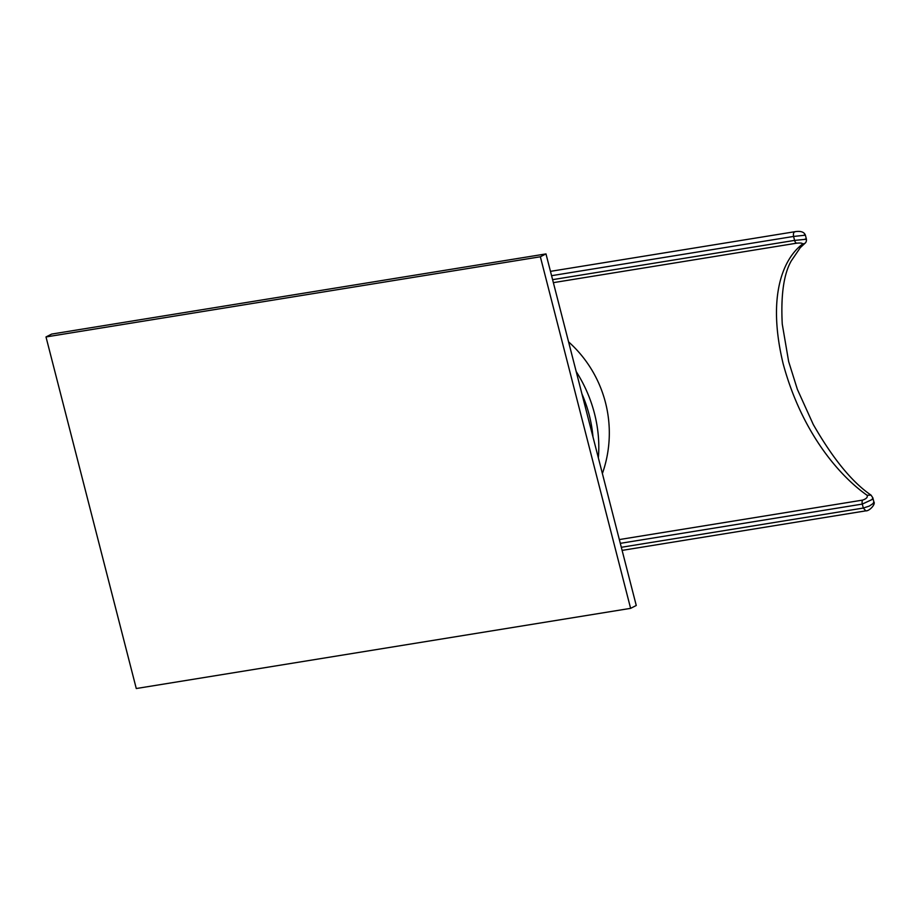 <?xml version="1.0" encoding="UTF-8"?>
<svg xmlns="http://www.w3.org/2000/svg" width="920" height="920" viewBox="0 0 920 920"><rect width="100%" height="100%" fill="white"/><g stroke="black" fill="none" stroke-linecap="round" stroke-linejoin="round"><path stroke-width="1.38" d="M802.585 244.064C783.621 258.313 766.624 295.366 783.207 363.998C801.929 432.86 839.488 475.916 867.077 495.27L871.021 495.109C852.138 482.218 832.887 458.678 813.269 424.488L797.375 389.367L788.647 361.548L782.253 324.07C780.746 295.101 783.748 274.056 791.234 260.958L800.296 247.641L804.931 243.328L802.585 244.064C802.677 243.098 800.687 242.811 796.616 243.19A3.818 2.035 -99.2 0 1 794.592 240.396L793.581 236.44C793.12 233.45 793.684 231.886 795.294 231.736M619.332 539.568L862.592 500.112C866.421 498.801 867.916 497.191 867.077 495.27M805.977 239.28L794.592 240.396L552.598 279.657M804.942 243.328C806.127 242.408 806.61 240.994 806.391 239.085L805.138 239.039M804.942 235.232L793.581 236.44L551.574 275.689M550.471 271.354L794.845 231.713C800.549 230.782 804.057 231.897 805.356 235.048L804.114 235.037M873.057 503.562L873.85 501.814C875.943 504.148 869.262 511.29 865.812 510.853L863.317 508.047L869.273 506.092L873.057 503.562M621.31 547.297L863.317 508.047L862.304 504.079L872.033 499.548L872.815 497.777L873.85 501.814M871.021 495.109L872.815 497.777M46 336.95L51.635 334.086L545.985 253.908L636.26 605.486L630.614 608.35L136.275 688.528L46 336.95L540.351 256.772L630.614 608.35M545.985 253.908L540.351 256.772M592.974 436.919A117.852 98.279 -116.9 0 0 589.248 415.104A117.852 98.279 -116.9 0 0 581.923 393.875M598.356 457.884A121.659 101.453 -116.9 0 0 594.492 413.54A121.659 101.453 -116.9 0 0 576.184 371.542M553.368 282.647L796.616 243.19M620.298 543.341L862.304 504.079A3.818 2.035 -99.2 0 1 862.592 500.112M602.381 473.558A122.233 122.233 0 0 0 568.572 341.86M622.104 550.39L865.812 510.853M806.391 239.085L805.356 235.048"/></g></svg>
